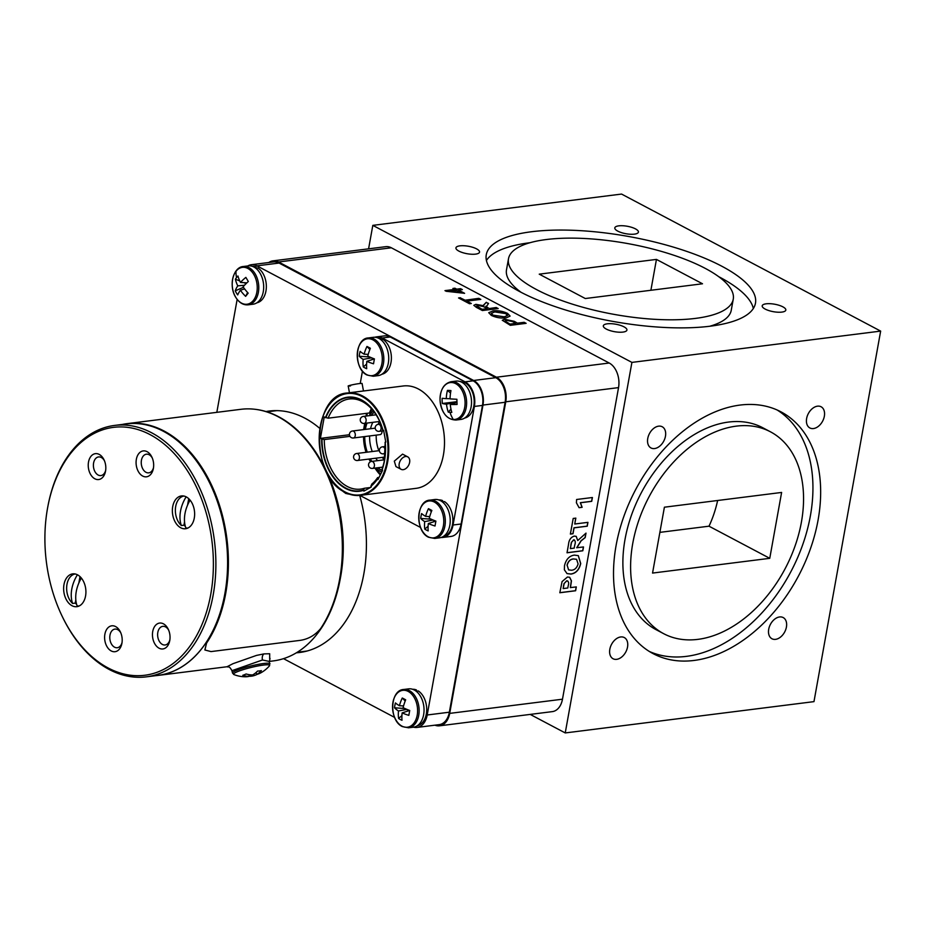 <?xml version="1.0" encoding="UTF-8"?>
<svg xmlns="http://www.w3.org/2000/svg" width="927" height="927" viewBox="0 0 927 927"><rect width="100%" height="100%" fill="white"/><g stroke="black" fill="none" stroke-linecap="round" stroke-linejoin="round"><path stroke-width="1.39" d="M442.457 501.855L442.608 500.603A18.424 12.306 -97.2 0 0 438.784 499.92M440.8 500.835L442.608 500.603M442.353 501.866L444.497 501.6A18.424 12.306 -97.2 0 1 452.874 520.986A18.424 12.306 -97.2 0 1 443.373 536.443M394.554 707.799A31.599 12.051 5.8 0 0 398.494 710.963A31.599 23.314 121.5 0 0 398.598 718.46A29.988 19.93 153.6 0 0 402.005 720.267A31.599 19.061 -65.2 0 1 402.144 712.886A31.599 12.051 5.8 0 0 408.842 715.366A29.988 3.21 102.3 0 1 409.27 712.956A29.988 3.21 102.3 0 1 409.722 710.488A31.599 7.798 -165.6 0 1 403.094 707.672A31.599 19.061 -65.2 0 1 405.678 699.827A29.988 5.168 37.1 0 0 402.272 698.019A31.599 23.314 121.5 0 0 399.433 705.737A31.599 7.798 -165.6 0 1 395.435 702.921A29.988 28.297 -8 0 0 394.879 705.343A29.988 28.297 -8 0 0 394.554 707.799L404.96 708.541M403.546 705.922L399.433 705.737M402.272 698.019L405.192 701.032M398.598 718.46L401.924 715.598M406.826 711.38L408.436 709.989M398.494 710.963L406.953 709.387M409.664 710.464L402.144 712.886M408.54 727.799L413.442 727.185A19.305 12.897 -97.2 0 0 424.045 710.615A19.305 12.897 -97.2 0 0 414.276 689.989A19.305 12.897 -97.2 0 0 408.622 688.865L403.72 689.479C389.896 689.931 388.842 720.592 402.353 726.583L408.54 727.799A19.305 12.897 -97.2 0 0 419.143 711.229A19.305 12.897 -97.2 0 0 409.375 690.615A19.305 12.897 -97.2 0 0 403.72 689.479M493.118 315.168L504.311 316.825L507.451 315.458L505.713 313.604L494.775 311.924L491.403 313.326L493.094 315.331L504.311 316.825M482.237 309.282L487.301 308.645L483.558 306.663L477.915 305.365L476.768 305.91L482.214 309.444L487.301 308.645M460.36 292.399L456.49 290.348L450.8 291.066L460.337 292.573L450.8 291.066M504.288 316.988L507.428 315.539M491.391 313.407L493.094 315.331M488.726 312.77L492.793 311.043C497.857 310.51 502.758 311.333 507.498 313.535L510.07 316.142M492.816 310.881C497.892 310.348 502.793 311.171 507.521 313.372L510.093 316.061L506.258 317.868C501.148 318.471 496.165 317.648 491.31 315.4L488.738 312.677L492.793 311.043M476.768 306.003L482.214 309.444M485.806 306.223L489.097 308.575L496.188 307.683L497.915 308.598M483.512 305.25L486.269 302.434L488.425 303.581M473.824 305.389L475.864 304.496L483.824 305.922L483.558 304.995M489.097 308.575L496.223 307.521L498.193 308.564L482.388 310.545L476.327 307.347L473.836 305.307L475.899 304.334L483.848 305.759M486.177 306.988L489.132 308.413M486.269 302.434L488.552 303.465L486.212 306.825L485.783 306.304M483.546 305.087L486.293 302.272M458.807 298.077L460.36 297.88L464.833 300.255L478.807 298.494L480.534 299.409M464.833 300.255L478.842 298.332L480.812 299.375L466.837 301.136L471.032 303.535M460.36 297.88L464.867 300.093M466.837 301.136L471.31 303.5L469.491 303.732L458.564 297.949L460.383 297.718M453.152 288.587L456.687 289.317L460.545 288.83L462.086 289.653M445.215 290.754L454.67 289.572L452.909 288.459L454.925 288.204L456.721 289.154L460.568 288.668L462.364 289.618L458.517 290.093L464.601 293.314L446.223 291.287L444.972 290.626L454.693 289.409M458.517 290.093L464.323 293.349M510.186 324.056L515.852 323.349L512.492 321.565L506.513 320.302L505.377 321.426L510.151 324.23L515.852 323.349M505.111 321.02L510.151 324.23M502.307 320.36L504.45 319.433L514.23 321.472L517.648 323.28L524.137 322.469L525.852 323.372M517.683 323.117L524.161 322.306L526.13 323.338L510.337 325.331L502.307 320.267L504.485 319.259L514.253 321.31L517.648 323.28M567.15 565.261L568.622 569.896L571.588 570.232C574.786 569.931 576.953 567.822 578.089 563.883L576.571 559.317L573.57 558.969C570.372 559.236 568.228 561.333 567.15 565.261L568.564 569.862M570.348 548.61L574.195 548.124L574.752 545.03C575.702 542.202 575.377 540.499 573.743 539.92L571.53 542.283L570.348 548.61L570.928 545.343M574.508 540.001L573.628 539.85L571.53 542.283M576.513 559.282L573.57 558.969M573.465 558.911C570.256 559.166 568.124 561.275 567.034 565.203M578.263 555.597L580.603 563.489C579.12 569.723 575.887 573.222 570.893 573.998L566.965 573.581M567.034 573.616L564.369 569.781L564.508 565.644C566.026 559.375 569.305 555.864 574.346 555.111L578.321 555.632L580.719 563.546C579.236 569.781 576.003 573.28 571.009 574.068L567.011 573.604M574.45 539.966L573.628 539.85M571.414 542.214L570.812 545.285M583.384 546.965L582.701 550.731L567.034 552.701M585.852 533.234L585.076 537.544L580.974 540.835L576.71 547.73L583.512 546.953L582.816 550.789L567.023 552.782L568.529 544.392C568.935 539.943 570.858 537.173 574.3 536.096L576.212 536.362L577.741 540.557L586.003 533.118L585.192 537.602L581.09 540.904L576.826 547.787M576.154 536.327L577.741 540.557M587.811 522.376L587.127 526.142L573.964 527.799L572.898 533.685L570.395 533.998M575.702 518.135L574.763 524.01L587.938 522.353L587.243 526.2L574.08 527.857L573.013 533.743L570.383 534.079L573.199 518.448L575.829 518.123L574.763 524.01M576.42 502.735L576.606 499.491L592.411 497.509L591.716 501.345L580.464 502.77L582.133 507.312L579.085 507.695L576.362 502.701M592.283 497.521L591.6 501.287L580.348 502.701L582.017 507.254L579.085 507.625M563.523 586.536L563.152 588.575L567.811 587.985L568.228 585.679C569.085 582.851 568.61 581.252 566.803 580.847L564.172 583.489L563.152 588.575M567.695 580.962L566.687 580.789L564.172 583.489M567.637 580.939L566.687 580.789M564.056 583.431L563.407 586.478M576.188 586.93L575.516 590.696L559.838 592.666M569.607 577.266L571.333 580.8L570.325 587.591L576.316 586.918L575.632 590.754L559.827 592.747L562.075 581.588L567.451 577.011L569.665 577.301L571.449 580.87L570.441 587.648M434.937 725.169A19.224 12.839 -97.2 0 0 439.549 725.818L552.33 711.623A19.224 12.839 -97.2 0 0 562.48 699.201L618.541 387.613A19.224 12.839 -97.2 0 0 609.224 363.025L391.356 247.787A19.224 12.839 -97.2 0 0 385.725 246.675L272.944 260.858A19.224 12.839 -97.2 0 0 268.784 262.526M439.549 725.818A19.224 12.839 -97.2 0 0 449.699 713.384L505.76 401.808A19.224 12.839 -97.2 0 0 496.443 377.219L278.575 261.982A19.224 12.839 -97.2 0 0 272.944 260.858M171.982 664.323A124.948 83.442 -97.2 0 0 201.669 499.317A124.948 83.442 -97.2 0 0 86.292 438.286A124.948 83.442 -97.2 0 0 47.972 505.922A124.948 83.442 -97.2 0 0 61.738 615.389A124.948 83.442 -97.2 0 0 171.982 664.323M47.972 505.922L48.123 505.111A126.709 84.624 82.8 0 1 86.987 436.524A126.709 84.624 82.8 0 1 114.624 425.423A126.709 84.624 82.8 0 1 210.406 519.016A126.709 84.624 82.8 0 1 173.894 665.748A126.709 84.624 82.8 0 1 146.257 676.861A126.709 84.624 82.8 0 1 62.097 616.131L61.738 615.389M120.823 632.909A9.386 6.269 -97.2 0 0 114.936 629.097A9.386 6.269 -97.2 0 0 112.885 629.92A9.386 6.269 -97.2 0 0 110.186 640.789A9.386 6.269 -97.2 0 0 117.277 647.73A9.386 6.269 -97.2 0 0 119.328 646.907A9.386 6.269 -97.2 0 0 122.028 642.573M108.934 626.942A13.048 8.714 -97.2 0 0 105.829 644.184A13.048 8.714 -97.2 0 0 117.88 650.557A13.048 8.714 -97.2 0 0 121.877 643.489A13.048 8.714 -97.2 0 0 120.44 632.063A13.048 8.714 -97.2 0 0 108.934 626.942M152.283 458.019A9.386 6.269 -97.2 0 0 146.396 454.195A9.386 6.269 -97.2 0 0 144.357 455.018A9.386 6.269 -97.2 0 0 141.646 465.899A9.386 6.269 -97.2 0 0 148.749 472.84A9.386 6.269 -97.2 0 0 150.8 472.017A9.386 6.269 -97.2 0 0 153.5 467.683M140.394 452.052A13.048 8.714 -97.2 0 0 137.3 469.294A13.048 8.714 -97.2 0 0 149.351 475.667A13.048 8.714 -97.2 0 0 153.349 468.598A13.048 8.714 -97.2 0 0 151.912 457.162A13.048 8.714 -97.2 0 0 140.394 452.052M104.438 460.754A9.386 6.269 -97.2 0 0 98.552 456.941A9.386 6.269 -97.2 0 0 96.512 457.764A9.386 6.269 -97.2 0 0 93.801 468.645A9.386 6.269 -97.2 0 0 100.904 475.574A9.386 6.269 -97.2 0 0 102.943 474.751A9.386 6.269 -97.2 0 0 105.655 470.429M92.549 454.798A13.048 8.714 -97.2 0 0 89.456 472.028A13.048 8.714 -97.2 0 0 101.506 478.402A13.048 8.714 -97.2 0 0 105.504 471.345A13.048 8.714 -97.2 0 0 104.067 459.908A13.048 8.714 -97.2 0 0 92.549 454.798M168.668 630.163A9.386 6.269 -97.2 0 0 162.781 626.351A9.386 6.269 -97.2 0 0 160.73 627.173A9.386 6.269 -97.2 0 0 158.03 638.054A9.386 6.269 -97.2 0 0 165.122 644.983A9.386 6.269 -97.2 0 0 167.173 644.161A9.386 6.269 -97.2 0 0 169.884 639.827M156.779 624.207A13.048 8.714 -97.2 0 0 153.673 641.438A13.048 8.714 -97.2 0 0 165.724 647.811A13.048 8.714 -97.2 0 0 169.722 640.742A13.048 8.714 -97.2 0 0 168.285 629.317A13.048 8.714 -97.2 0 0 156.779 624.207M69.108 575.319A16.535 11.043 -97.2 0 0 64.345 594.462A16.535 11.043 -97.2 0 0 76.837 606.675A16.535 11.043 -97.2 0 0 80.44 605.227A16.535 11.043 -97.2 0 0 85.203 586.073A16.535 11.043 -97.2 0 0 72.712 573.871A16.535 11.043 -97.2 0 0 69.108 575.319M177.833 497.382A16.535 11.043 -97.2 0 0 173.071 516.536A16.535 11.043 -97.2 0 0 185.562 528.738A16.535 11.043 -97.2 0 0 189.166 527.289A16.535 11.043 -97.2 0 0 193.928 508.147A16.535 11.043 -97.2 0 0 181.437 495.933A16.535 11.043 -97.2 0 0 177.833 497.382M204.867 649.931L206.663 642.689A126.756 84.647 -97.2 0 0 217.208 498.993A126.756 84.647 -97.2 0 0 127.011 423.824L126.339 423.906A126.756 84.647 -97.2 0 0 124.125 424.23A126.756 84.647 82.8 0 1 126.339 423.906A126.756 84.647 82.8 0 1 222.144 517.533A126.756 84.647 82.8 0 1 185.632 664.323A126.756 84.647 82.8 0 1 157.984 675.424A126.756 84.647 82.8 0 1 155.759 675.656A126.756 84.647 -97.2 0 0 157.984 675.424A126.756 84.647 -97.2 0 0 185.632 664.323A126.756 84.647 -97.2 0 0 222.144 517.533A126.756 84.647 -97.2 0 0 126.339 423.906A126.709 84.624 82.8 0 1 222.121 517.544A126.709 84.624 82.8 0 1 185.609 664.277A126.709 84.624 82.8 0 1 157.984 675.377L146.257 676.861M75.168 573.964A16.141 10.776 -97.2 0 0 66.976 584.358A16.141 10.776 -97.2 0 0 72.619 603.465L75.214 603.129L75.817 599.804M78.841 583.037L80 576.594M75.214 603.129A16.141 10.776 -97.2 0 0 76.582 604.184M72.619 603.465A28.633 19.293 -62.1 0 1 71.773 589.178A28.633 19.293 -62.1 0 1 77.428 574.763M81.367 578.054A28.633 19.293 117.9 0 0 76.257 591.553A28.633 19.293 117.9 0 0 77.103 605.841A16.141 10.776 -97.2 0 0 79.201 605.968M461.02 381.866L461.009 381.518A18.424 12.306 -97.2 0 0 460.082 381.518M460.348 381.6L461.009 381.518M461.414 382.051L462.955 381.866A18.424 12.306 -97.2 0 1 474.16 400.441A18.424 12.306 -97.2 0 1 464.682 418.031M183.894 496.038A16.141 10.776 -97.2 0 0 175.701 506.42A16.141 10.776 -97.2 0 0 181.344 525.528L183.952 525.203L184.543 521.878M187.567 505.099L188.726 498.656M183.952 525.203A16.141 10.776 -97.2 0 0 185.307 526.246M181.344 525.528A28.633 19.293 -62.1 0 1 180.498 511.252A28.633 19.293 -62.1 0 1 186.153 496.837M190.093 500.128A28.633 19.293 117.9 0 0 184.983 513.628A28.633 19.293 117.9 0 0 185.829 527.903A16.141 10.776 -97.2 0 0 187.926 528.042M359.247 356.246A31.599 12.051 5.8 0 0 363.187 359.398A31.599 23.314 121.5 0 0 363.28 366.907A29.988 19.93 153.6 0 0 366.698 368.714A31.599 19.061 -65.2 0 1 366.837 361.333A31.599 12.051 5.8 0 0 373.535 363.801A29.988 3.21 102.3 0 1 373.952 361.403A29.988 3.21 102.3 0 1 374.415 358.923A31.599 7.798 -165.6 0 1 367.776 356.107A31.599 19.061 -65.2 0 1 370.371 348.274A29.988 5.168 37.1 0 0 366.965 346.466A31.599 23.314 121.5 0 0 364.126 354.184A31.599 7.798 -165.6 0 1 360.116 351.368A29.988 28.297 -8 0 0 359.572 353.79A29.988 28.297 -8 0 0 359.247 356.246L369.653 356.976M368.228 354.369L364.126 354.184M366.965 346.466L369.873 349.479M363.28 366.907L366.617 364.044M371.507 359.827L373.129 358.436M363.187 359.398L371.634 357.834M374.357 358.911L366.837 361.333M373.222 376.246L378.123 375.632A19.305 12.897 -97.2 0 0 388.726 359.062A19.305 12.897 -97.2 0 0 378.958 338.436A19.305 12.897 -97.2 0 0 373.303 337.312L368.401 337.926C354.589 338.378 353.535 369.039 367.046 375.029L373.222 376.246A19.305 12.897 -97.2 0 0 383.824 359.676A19.305 12.897 -97.2 0 0 374.056 339.05A19.305 12.897 -97.2 0 0 368.401 337.926M450.545 393.013L447.44 390.383A31.599 25.33 95.2 0 0 446.281 398.645A31.599 0.869 -177.9 0 1 442.156 398.297A29.988 29.803 -33.7 0 0 442.353 403.488A31.599 5.122 -6.6 0 0 446.501 404.207A31.599 25.33 95.2 0 0 448.286 412.144L450.974 409.074M446.281 398.645L450.058 398.703M456.965 401.739L446.501 404.207M442.353 403.488L456.965 401.681M453.28 419.491A18.586 12.41 -97.2 0 0 465.064 401.843A18.586 12.41 -97.2 0 0 451.831 382.527A18.586 12.41 -97.2 0 0 440.047 400.186A18.586 12.41 -97.2 0 0 453.28 419.491A31.599 23.326 -86.2 0 1 449.989 412.341A29.988 14.774 145.5 0 0 451.808 412.388A31.599 21.078 -87.3 0 1 450.267 404.45A31.599 5.122 -6.6 0 0 457.092 404.462A29.988 4.705 88.6 0 1 456.884 399.27A31.599 0.869 -177.9 0 1 450.047 398.888A31.599 21.078 -87.3 0 1 450.962 390.615A29.988 10.313 27.4 0 0 449.132 390.429A29.988 10.313 27.4 0 0 447.44 390.383M450.267 404.45L456.999 402.457M449.989 412.341A29.988 14.774 145.5 0 1 448.286 412.144M456.014 420.035L460.928 419.421A19.305 12.897 -97.2 0 0 471.507 401.124A19.305 12.897 -97.2 0 0 456.107 381.101L451.194 381.715C443.929 383.43 440.209 389.583 440.035 400.163C441.6 413.083 446.93 419.711 456.014 420.035A19.305 12.897 -97.2 0 0 466.605 401.739A19.305 12.897 -97.2 0 0 451.194 381.715M255.922 268.239L256.072 266.976A18.424 12.306 -97.2 0 0 252.248 266.292M254.265 267.208L256.072 266.976M255.817 268.251L257.961 267.973A18.424 12.306 -97.2 0 1 266.339 287.358A18.424 12.306 -97.2 0 1 256.837 302.816M380.962 339.664L381.113 338.401A18.424 12.306 -97.2 0 0 377.289 337.718M379.317 338.633L381.113 338.401M380.858 339.676L383.002 339.398A18.424 12.306 -97.2 0 1 391.379 358.784A18.424 12.306 -97.2 0 1 381.889 374.241M416.269 691.218L416.432 689.955A18.424 12.306 -97.2 0 0 412.608 689.282M414.624 690.186L416.432 689.955M416.165 691.229L418.32 690.963A18.424 12.306 -97.2 0 1 426.698 710.349A18.424 12.306 -97.2 0 1 417.196 725.795M206.663 642.689L204.913 650.001L211.02 651.588L300.557 640.314C308.575 639.004 315.296 635.053 320.707 628.483A126.929 84.763 -97.2 0 0 331.263 484.589A126.929 84.763 -97.2 0 0 240.939 409.305L126.987 423.651A126.929 84.763 -97.2 0 0 123.847 424.137L122.225 424.473M206.756 642.817A126.929 84.763 -97.2 0 0 217.312 498.923A126.929 84.763 -97.2 0 0 126.987 423.651M269.456 665.829A31.564 31.564 0 0 1 260.858 672.817A31.564 22.619 -120 0 1 256.802 674.404A31.564 21.379 -104.9 0 0 261.379 670.615A29.954 14.716 -156.8 0 1 259.514 670.916A29.954 14.716 -156.8 0 1 257.521 671.09A31.564 20.568 90.3 0 1 252.665 674.926A31.564 22.619 -120 0 1 246.107 673.975A29.954 13.187 126.3 0 1 242.804 675.296A31.564 23.43 76.7 0 0 249.143 676.339A31.564 20.568 90.3 0 1 245.852 676.78A31.564 31.564 0 0 1 233.928 674.566A18.586 2.375 -13.8 0 1 242.364 669.908A18.586 2.375 -13.8 0 1 263.326 665.088A18.586 2.375 -13.8 0 1 269.456 665.829L269.433 661.461L262.468 659.989L231.935 670.684C228.981 665.215 228.424 667.567 226.988 666.722M248.969 674.636L249.143 676.339M256.037 672.527L256.802 674.404M249.131 676.27A31.564 21.379 -104.9 0 0 253.187 675.841A31.564 21.379 -104.9 0 0 253.268 675.818A31.564 23.43 76.7 0 0 253.361 675.795A31.564 23.43 76.7 0 0 257.266 674.288M253.268 675.818L253.001 674.74M273.268 660.916A126.756 84.647 -97.2 0 0 300.916 649.815A126.756 84.647 -97.2 0 0 339.792 581.206A126.756 84.647 -97.2 0 0 326.872 472.422A126.756 84.647 82.8 0 1 339.792 581.206A126.756 84.647 82.8 0 1 300.916 649.815A126.756 84.647 82.8 0 1 273.268 660.916L269.421 661.403L273.268 660.916M305.354 651.241A121.147 80.904 -97.2 0 0 307.231 650.963A121.147 80.904 82.8 0 1 305.354 651.241L297.254 652.26L305.354 651.241M276.999 410.626A121.147 80.904 -97.2 0 0 275.11 410.835A121.147 80.904 82.8 0 1 276.999 410.626M227.069 666.722L232.978 663.686L256.536 655.401L263.928 653.894L269.699 653.744L269.676 658.877M269.444 661.496L270.012 658.355M325.006 468.471A126.756 84.647 -97.2 0 0 256.234 409.444A126.756 84.647 82.8 0 1 325.006 468.471M340.29 578.645A121.147 80.904 -97.2 0 0 327.115 472.886A121.147 80.904 82.8 0 1 340.29 578.645L339.792 581.206L340.29 578.645M275.412 410.626A121.68 81.263 -97.2 0 0 274.114 410.962M304.357 651.368A121.68 81.263 -97.2 0 0 305.701 651.368M319.803 428.413A121.68 81.263 -97.2 0 0 304.821 418.147A121.68 81.263 -97.2 0 0 269.178 411.043A121.68 81.263 -97.2 0 0 266.003 411.542M237.15 299.409L216.825 412.341M413.581 727.162A19.224 12.839 -97.2 0 0 417.057 727.428L439.189 724.636A19.224 12.839 -97.2 0 0 449.352 712.203L505.111 402.272A19.224 12.839 -97.2 0 0 495.794 377.683L279.073 263.059A19.224 12.839 -97.2 0 0 273.442 261.935L251.298 264.716A19.224 12.839 -97.2 0 0 247.822 265.945M417.057 727.428A19.224 12.839 -97.2 0 0 427.208 714.995L482.979 405.064A19.224 12.839 -97.2 0 0 473.651 380.476L256.93 265.84A19.224 12.839 -97.2 0 0 251.298 264.716M283.523 658.657L394.635 717.417M296.362 652.805A121.68 81.263 -97.2 0 0 299.56 652.504A121.68 81.263 -97.2 0 0 359.711 495.424M420.731 518.448A31.599 12.051 5.8 0 0 424.682 521.6A31.599 23.314 121.5 0 0 424.775 529.108A29.988 19.93 153.6 0 0 428.181 530.904A31.599 19.061 -65.2 0 1 428.332 523.535A31.599 12.051 5.8 0 0 435.03 526.003A29.988 3.21 102.3 0 1 435.447 523.604A29.988 3.21 102.3 0 1 435.899 521.125A31.599 7.798 -165.6 0 1 429.271 518.309A31.599 19.061 -65.2 0 1 431.866 510.464A29.988 5.168 37.1 0 0 428.448 508.668A31.599 23.314 121.5 0 0 425.62 516.374A31.599 7.798 -165.6 0 1 421.611 513.57A29.988 28.297 -8 0 0 421.055 515.991A29.988 28.297 -8 0 0 420.731 518.448L431.148 519.178M429.722 516.571L425.62 516.374M428.448 508.668L431.368 511.681M424.775 529.108L428.1 526.246M433.002 522.028L434.624 520.638M424.682 521.6L433.129 520.035M435.852 521.101L428.332 523.535M434.717 538.448L439.618 537.822A19.305 12.897 -97.2 0 0 450.221 521.264A19.305 12.897 -97.2 0 0 440.452 500.638A19.305 12.897 -97.2 0 0 434.798 499.514L429.896 500.128C416.084 500.58 415.018 531.241 428.529 537.231L434.717 538.448A19.305 12.897 -97.2 0 0 445.319 521.878A19.305 12.897 -97.2 0 0 435.551 501.252A19.305 12.897 -97.2 0 0 429.896 500.128M370.429 487.498L364.346 488.262L363.627 489.931L363.871 491.113L371.171 487.092L371.634 484.242A45.411 30.324 82.8 0 0 377.637 477.59L377.926 479.607L382.503 470.499L382.214 468.494A45.411 30.324 82.8 0 0 384.323 460.916M349.421 434.74L320.394 438.39L324.276 439.583L349.942 436.35M371.936 409.27A44.878 29.977 -97.2 0 0 369.977 413.569L369.409 412.978L328.123 418.181L324.253 416.976L320.394 438.39M381.924 469.688A47.022 31.402 -97.2 0 0 384.253 461.287A47.022 31.402 -97.2 0 0 385.076 442.26L385.771 442.075L383.604 430.302L382.909 430.499L383.651 430.545M384.253 461.287L385.203 442.214A47.393 31.645 82.8 0 1 382.017 469.943M368.969 413.036L369.977 413.569L369.409 412.978A45.411 30.324 82.8 0 1 371.403 408.68M379.375 450.638L356.652 453.5A3.523 2.352 82.8 0 1 357.683 453.709A3.523 2.352 82.8 0 1 359.467 457.474A3.523 2.352 82.8 0 1 357.532 460.499L384.23 457.138A3.523 2.352 -97.2 0 0 384.937 456.872M375.226 428.147L352.503 430.997A3.523 2.352 82.8 0 1 353.535 431.206A3.523 2.352 82.8 0 1 355.319 434.972A3.523 2.352 82.8 0 1 353.384 437.996L380.082 434.636A3.523 2.352 -97.2 0 0 381.994 430.985M320.441 425.551A51.576 34.45 82.8 0 1 347.544 392.99L363.477 390.985L362.075 383.419L359.722 383.523C353.28 384.288 343.569 386.802 350.557 385.887M345.308 492.341A51.576 34.45 82.8 0 0 360.418 495.354C355.296 495.98 350.209 494.96 345.157 492.318C309.792 476.791 311.82 394.265 347.544 392.99A51.576 34.45 82.8 0 1 362.642 396.003A51.576 34.45 82.8 0 1 388.737 451.09A51.576 34.45 82.8 0 1 360.418 495.354L416.153 488.332A51.576 34.45 82.8 0 0 444.485 444.079A51.576 34.45 82.8 0 0 418.39 388.992A51.576 34.45 82.8 0 0 403.28 385.98L363.454 390.997M409.618 462.434A7.057 4.751 -62.1 0 1 401.113 469.317A7.057 4.751 -62.1 0 1 399.201 463.743A7.057 4.751 -62.1 0 1 407.706 456.849A7.057 4.751 -62.1 0 1 409.618 462.434M407.706 456.849L402.55 454.126L394.299 461.148L395.956 466.594L401.113 469.317M379.027 477.417L377.637 477.59M325.481 417.637A47.393 31.645 82.8 0 1 361.553 399.966A47.393 31.645 82.8 0 1 383.036 430.452L382.909 430.499A47.022 31.402 -97.2 0 0 379.062 420.093A47.022 31.402 -97.2 0 0 361.6 400.302A47.022 31.402 -97.2 0 0 325.852 417.753M374.867 337.254A19.224 12.839 82.8 0 1 376.536 336.872L384.601 335.864A19.224 12.839 82.8 0 1 390.232 336.976L473.141 380.835A19.224 12.839 82.8 0 1 482.469 405.423L461.136 523.998A19.224 12.839 82.8 0 1 450.985 536.432L442.909 537.44A19.224 12.839 82.8 0 1 441.171 537.486M360.232 383.454L362.445 371.159M376.536 336.872A19.224 12.839 82.8 0 1 382.156 337.996L465.076 381.854A19.224 12.839 82.8 0 1 474.392 406.443L453.06 525.006A19.224 12.839 82.8 0 1 442.909 537.44M420.58 527.486L359.919 495.412M328.123 418.181A45.411 30.324 82.8 0 1 349.224 399.004A45.411 30.324 82.8 0 1 362.527 401.658A45.411 30.324 82.8 0 1 379.224 420.429M381.739 472.005A33.511 22.375 82.8 0 1 380.522 471.414A33.511 22.375 82.8 0 1 375.736 468.008M382.48 470.545A31.738 21.194 82.8 0 1 380.812 469.769A31.738 21.194 82.8 0 1 377.729 467.764M371.866 461.391A31.738 21.194 82.8 0 1 370.313 458.888M367.289 452.167A31.738 21.194 82.8 0 1 364.74 436.571M365.377 429.386A31.738 21.194 82.8 0 1 367.046 423.06M371.148 415.435A31.738 21.194 82.8 0 1 374.276 412.167M370.522 461.739A33.511 22.375 82.8 0 1 368.958 459.062M366.072 452.318A33.511 22.375 82.8 0 1 363.558 436.721M364.102 429.537A33.511 22.375 82.8 0 1 365.597 423.245M369.155 415.69A33.511 22.375 82.8 0 1 373.291 410.893M377.625 460.661A27.335 18.25 82.8 0 1 375.736 458.205M372.26 451.542A27.335 18.25 82.8 0 1 369.618 435.957M370.533 428.737A27.335 18.25 82.8 0 1 372.805 422.341M384.207 459.838A27.335 18.25 82.8 0 1 382.318 457.382M378.853 450.707A27.335 18.25 82.8 0 1 376.2 435.134M378.17 424.357A27.335 18.25 82.8 0 1 379.386 421.507M364.346 488.262A45.411 30.324 82.8 0 1 360.557 489.108A45.411 30.324 82.8 0 1 347.266 486.466A45.411 30.324 82.8 0 1 324.276 439.583M824.346 416.246A11.993 8.088 117.9 0 0 821.09 406.768A11.993 8.088 117.9 0 0 806.629 418.483A11.993 8.088 117.9 0 0 809.885 427.961A11.993 8.088 117.9 0 0 824.346 416.246M786.42 627.046A11.993 8.088 117.9 0 0 783.164 617.556A11.993 8.088 117.9 0 0 768.703 629.271A11.993 8.088 117.9 0 0 771.959 638.761A11.993 8.088 117.9 0 0 786.42 627.046M627.533 647.034A11.993 8.088 117.9 0 0 624.288 637.556A11.993 8.088 117.9 0 0 609.827 649.259A11.993 8.088 117.9 0 0 613.071 658.749A11.993 8.088 117.9 0 0 627.533 647.034M665.459 436.246A11.993 8.088 117.9 0 0 662.214 426.756A11.993 8.088 117.9 0 0 647.753 438.471A11.993 8.088 117.9 0 0 650.997 447.961A11.993 8.088 117.9 0 0 665.459 436.246M635.47 228.876A11.993 3.789 10.2 0 0 622.747 225.736A11.993 3.789 10.2 0 0 614.81 227.868A11.993 3.789 10.2 0 0 617.753 231.113A11.993 3.789 10.2 0 0 630.487 234.253A11.993 3.789 10.2 0 0 638.413 232.121A11.993 3.789 10.2 0 0 635.47 228.876M782.863 306.837A11.993 3.789 10.2 0 0 770.14 303.697A11.993 3.789 10.2 0 0 762.203 305.829A11.993 3.789 10.2 0 0 765.157 309.073A11.993 3.789 10.2 0 0 777.88 312.214A11.993 3.789 10.2 0 0 785.818 310.082A11.993 3.789 10.2 0 0 782.863 306.837M623.987 326.837A11.993 3.789 10.2 0 0 611.252 323.697A11.993 3.789 10.2 0 0 603.326 325.817A11.993 3.789 10.2 0 0 606.27 329.062A11.993 3.789 10.2 0 0 619.004 332.202A11.993 3.789 10.2 0 0 626.93 330.07A11.993 3.789 10.2 0 0 623.987 326.837M476.582 248.865A11.993 3.789 10.2 0 0 463.859 245.736A11.993 3.789 10.2 0 0 455.933 247.857A11.993 3.789 10.2 0 0 458.877 251.101A11.993 3.789 10.2 0 0 471.6 254.241A11.993 3.789 10.2 0 0 479.537 252.109A11.993 3.789 10.2 0 0 476.582 248.865M770.476 431.82L762.759 427.741A114.183 76.964 117.9 0 0 625.041 539.282A114.183 76.964 117.9 0 0 655.98 629.618L663.697 633.697A114.183 76.964 117.9 0 0 801.403 522.144A114.183 76.964 117.9 0 0 770.476 431.82A114.183 76.964 117.9 0 0 632.759 543.373A114.183 76.964 117.9 0 0 663.697 633.697M649.352 651.472A136.756 92.179 117.9 0 0 810.36 515.968A136.756 92.179 117.9 0 0 777.093 409.966M818.077 520.047A136.756 92.179 117.9 0 0 781.021 411.866A136.756 92.179 117.9 0 0 616.096 545.47A136.756 92.179 117.9 0 0 653.141 653.651A136.756 92.179 117.9 0 0 818.077 520.047M709.781 326.246A114.183 36.049 10.2 0 0 731.264 310.221L733.257 299.189A114.183 36.049 10.2 0 0 670.012 253.998A114.183 36.049 10.2 0 0 546.304 239.537A114.183 36.049 10.2 0 0 508.494 258.749A114.183 36.049 10.2 0 0 571.727 303.94A114.183 36.049 10.2 0 0 695.435 318.401A114.183 36.049 10.2 0 0 733.257 299.189M508.494 258.749L506.501 269.78A114.183 36.049 10.2 0 0 521.055 292.295M529.977 242.723A136.756 43.175 10.2 0 0 529.584 242.77A136.756 43.175 10.2 0 0 486.42 260.475M753.338 308.494A136.756 43.175 10.2 0 0 718.703 276.675M531.565 231.738A136.756 43.175 10.2 0 0 486.269 254.751A136.756 43.175 10.2 0 0 562.017 308.876A136.756 43.175 10.2 0 0 710.175 326.2A136.756 43.175 10.2 0 0 755.47 303.187A136.756 43.175 10.2 0 0 679.723 249.062A136.756 43.175 10.2 0 0 531.565 231.738M585.296 298.529L702.504 283.778L656.443 259.409L539.236 274.16L585.296 298.529M650.893 290.267L656.443 259.409M769.758 558.321L652.55 573.071L664.404 507.196L781.612 492.446L769.758 558.321L709.004 526.188A111.101 74.195 -97.2 0 0 717.637 500.499M659.873 532.365L709.004 526.188M530.209 714.416L565.238 732.933L813.976 701.635L880.65 331.101L621.553 194.067L372.816 225.365L368.587 248.83M565.238 732.933L631.913 362.399L372.816 225.365M631.913 362.399L880.65 331.101M235.4 279.189A31.599 21.692 34.2 0 0 237.775 285.852A31.599 14.959 153.7 0 0 235.249 290.835A29.988 27.092 168.7 0 0 237.694 294.925A31.599 10.707 -35 0 1 240.383 290.244A31.599 21.692 34.2 0 0 245.632 296.35A29.988 3.013 123.8 0 0 246.872 294.809A29.988 3.013 123.8 0 0 248.169 293.141A31.599 17.439 -138 0 1 243.106 286.814A31.599 10.707 -35 0 1 248.32 281.495A29.988 2.005 57.5 0 1 245.875 277.393A31.599 14.959 153.7 0 0 240.487 282.422A31.599 17.439 -138 0 1 237.938 275.979A29.988 22.086 8.3 0 0 236.57 277.532A29.988 22.086 8.3 0 0 235.4 279.189L239.78 280.974M246.883 282.851L240.487 282.422M235.249 290.835L243.442 287.3M237.775 285.852L244.519 285.249M244.601 288.9L240.383 290.244M245.632 296.35L247.625 292.55M243.871 282.642L246.142 283.569M248.181 304.821L253.083 304.207A19.305 12.897 -97.2 0 0 263.071 292.735A19.305 12.897 -97.2 0 0 260.047 273.198A19.305 12.897 -97.2 0 0 248.262 265.887L243.361 266.501C233.129 267.022 228.459 286.095 235.736 297.335C239.154 302.747 243.303 305.25 248.181 304.821A19.305 12.897 -97.2 0 0 258.17 293.349A19.305 12.897 -97.2 0 0 255.145 273.813A19.305 12.897 -97.2 0 0 243.361 266.501M341.959 490.383A18.586 12.41 -97.2 0 0 345.331 492.979A18.586 12.41 -97.2 0 0 349.282 494.114M417.208 715.192A18.586 12.41 -97.2 0 0 408.193 691.415A18.586 12.41 -97.2 0 0 392.932 702.353A18.586 12.41 -97.2 0 0 401.947 726.131A18.586 12.41 -97.2 0 0 417.208 715.192M278.575 261.982L391.356 247.787M496.443 377.219L609.224 363.025M505.76 401.808L618.541 387.613M449.699 713.384L562.48 699.201M381.901 363.639A18.586 12.41 -97.2 0 0 372.886 339.861A18.586 12.41 -97.2 0 0 357.625 350.8A18.586 12.41 -97.2 0 0 366.64 374.578A18.586 12.41 -97.2 0 0 381.901 363.639M233.928 674.566L232.503 673.025A19.305 2.468 -13.8 0 1 243.141 668.077A19.305 2.468 -13.8 0 1 263.442 663.535A19.305 2.468 -13.8 0 1 270.012 663.802M263.928 653.894A5.295 3.511 -97.4 0 0 262.468 659.989M256.93 265.84L279.073 263.059M473.651 380.476L495.794 377.683M482.979 405.064L505.111 402.272M427.208 714.995L449.352 712.203M443.384 525.841A18.586 12.41 -97.2 0 0 434.369 502.063A18.586 12.41 -97.2 0 0 419.12 513.002A18.586 12.41 -97.2 0 0 428.123 536.768A18.586 12.41 -97.2 0 0 443.384 525.841M345.006 491.901A51.055 34.09 -97.2 0 0 386.93 461.855A51.055 34.09 -97.2 0 0 362.167 396.547A51.055 34.09 -97.2 0 0 320.255 426.594A51.055 34.09 -97.2 0 0 345.006 491.901M322.005 439.166A47.022 31.402 -97.2 0 0 363.627 489.931M363.627 490.302A47.393 31.645 82.8 0 1 321.634 439.039M370.916 485.91A47.022 31.402 -97.2 0 0 377.359 478.795M377.451 479.05A47.393 31.645 82.8 0 1 370.916 486.281M375.875 468.135A44.878 29.977 -97.2 0 0 380.638 474.207M380.29 474.914A45.411 30.324 82.8 0 1 374.971 468.112M367.301 413.245L366.814 415.98M365.505 423.257L365.389 423.894M363.604 429.607L364.728 423.349M366.038 416.084L366.524 413.349M376.095 414.809L363.326 416.42A3.523 2.352 82.8 0 1 364.357 416.629A3.523 2.352 82.8 0 1 366.142 420.394A3.523 2.352 82.8 0 1 364.207 423.419L379.699 421.472M380.765 424.033L378.297 424.334A3.523 2.352 82.8 0 1 379.328 424.543A3.523 2.352 82.8 0 1 381.113 428.309A3.523 2.352 82.8 0 1 379.178 431.333L383.685 430.765M385.354 446.466L382.445 446.837A3.523 2.352 82.8 0 1 383.477 447.046A3.523 2.352 82.8 0 1 385.261 450.812A3.523 2.352 82.8 0 1 383.326 453.836L385.25 453.593M384.52 459.792L371.623 461.414A3.523 2.352 82.8 0 1 372.654 461.623A3.523 2.352 82.8 0 1 374.438 465.389A3.523 2.352 82.8 0 1 372.503 468.413L382.677 467.138M382.156 337.996L390.232 336.976M465.076 381.854L473.141 380.835M474.392 406.443L482.469 405.423M453.06 525.006L461.136 523.998M345.041 492.202A51.576 34.45 82.8 0 1 326.107 470.51M236.026 271.229A18.586 12.41 -97.2 0 0 235.69 297.196A18.586 12.41 -97.2 0 0 253.407 300.36A18.586 12.41 -97.2 0 0 253.743 274.392A18.586 12.41 -97.2 0 0 236.026 271.229A31.599 19.676 38.4 0 0 236.57 277.532M341.681 490.186L345.736 493.442L351.924 494.647M449.757 713.106L449.155 713.187M453.419 692.736L452.839 692.817M127.011 423.824L114.624 425.423M503.268 384.682L502.434 384.786M505.308 404.323L504.728 404.404M232.503 673.025L231.935 670.684M227.15 666.722L157.984 675.424L227.15 666.722M275.11 410.835L267.011 411.855L275.11 410.835M363.326 416.42A3.523 3.523 0 0 0 362.121 423.036A3.523 3.523 0 0 0 364.207 423.419M378.297 424.334A3.523 3.523 0 0 0 377.08 430.951A3.523 3.523 0 0 0 379.178 431.333M382.445 446.837A3.523 3.523 0 0 0 381.24 453.454A3.523 3.523 0 0 0 383.326 453.836M371.623 461.414A3.523 3.523 0 0 0 370.418 468.031A3.523 3.523 0 0 0 372.503 468.413M356.652 453.5A3.523 3.523 0 0 0 355.447 460.116A3.523 3.523 0 0 0 357.532 460.499M352.503 430.997A3.523 3.523 0 0 0 351.298 437.614A3.523 3.523 0 0 0 353.384 437.996M349.456 392.758L348.204 385.98M382.909 430.499L379.062 420.093M293.233 269.734L291.993 269.896"/></g></svg>
